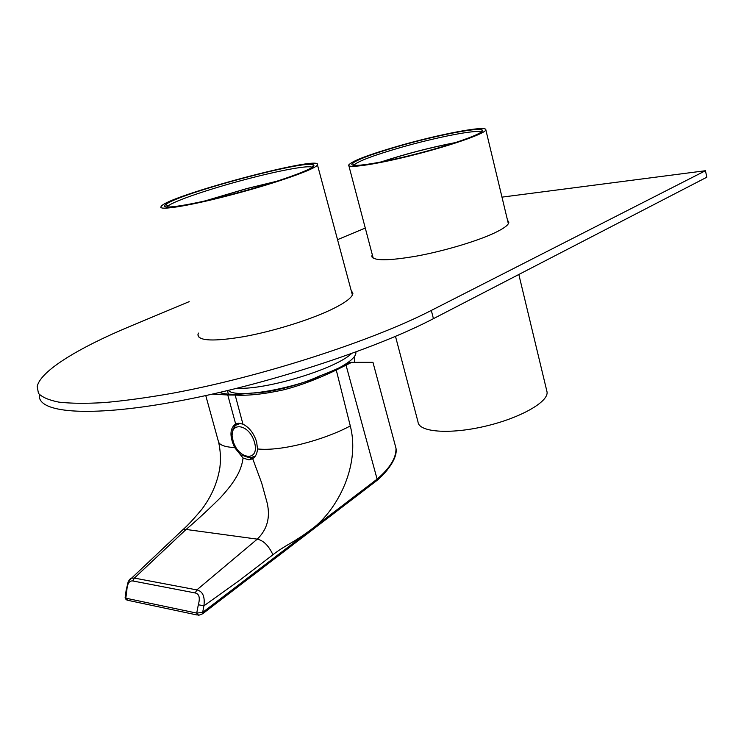 <?xml version="1.0" encoding="UTF-8"?>
<svg xmlns="http://www.w3.org/2000/svg" width="744" height="744" viewBox="0 0 744 744"><rect width="100%" height="100%" fill="white"/><g stroke="black" fill="none" stroke-linecap="round" stroke-linejoin="round"><path stroke-width="1.12" d="M233.895 194.175C191.152 205.604 157.672 211.073 161.067 206.618C164.973 196.639 322.505 154.473 317.428 164.768C317.344 168.442 277.865 182.578 233.895 194.175M234.174 193.728C190.055 205.53 157.43 210.385 165.782 204.563C178.03 193.738 308.862 158.714 313.512 165.019C318.506 167.372 279.474 181.787 234.174 193.728M205.893 200.722L246.869 188.613L276.071 181.49M276.973 181.201L246.924 188.52L204.963 200.936M312.099 167.326C309.16 164.88 278.303 170.692 244.451 179.732C209.38 189.004 174.087 200.973 168.163 205.93L167.205 206.999M228.222 390.442C235.225 398.003 283.427 391.093 319.529 376.762M339.878 367.49C350.498 361.565 355.846 356.627 355.92 352.684L355.846 352.024M399.668 145.675C440.095 134.06 486.901 125.159 485.823 129.8C486.12 133.148 453.598 144.745 415.747 154.427C377.878 164.154 347.281 168.786 348.676 165.047C351.847 161.03 368.847 154.575 399.668 145.675M400.449 145.74C437.109 135.231 479.638 126.908 482.298 130.116C485.906 132.627 454.1 144.271 415.803 154.064C377.506 163.903 347.681 168.116 352.303 163.541C357.26 159.495 373.311 153.562 400.449 145.74M381.319 161.95C405.443 154.017 430.069 147.61 455.179 142.718M455.858 142.495C430.274 147.47 405.201 153.999 380.63 162.08M481.098 132.227L481.052 132.19C478.513 128.991 437.016 137.063 401.239 147.331C374.753 154.975 359.12 160.778 354.33 164.75L353.967 165.363M237.364 388.21C266.082 390.107 335.721 368.847 351.466 353.623M189.162 301.655L130.581 326.132C79.394 347.457 40.66 370.624 37.2 386.443L38.437 393.325C42.045 397.222 48.871 400.16 58.916 402.141C70.838 403.49 85.885 403.648 104.067 402.606C123.904 400.849 146.131 397.835 170.757 393.557C259.758 377.375 372.009 341.031 431.315 310.434L705.461 170.72L501.977 197.132M39.441 394.59C36.428 412.455 86.527 417.923 175.398 401.676C264.064 385.55 374.771 349.392 433.427 318.664L706.8 177.221L705.461 170.72M365.276 228.064L337.534 239.661M198.462 333.098L197.932 334.679C198.416 341.012 213.751 341.663 243.93 336.632C272.704 331.396 308.574 320.32 330.382 310.034C345.067 303.003 352.572 297.414 352.898 293.257L351.149 290.374M372.288 254.681L371.814 256.122C373.07 261.014 388.145 260.977 417.031 256.01C444.354 250.951 477.053 241.186 494.528 232.937C504.116 228.362 508.887 224.753 508.831 222.103L507.52 220.243M212.282 394.143L227.766 394.971L235.634 423.894L238.638 423.206L242.953 424.164L235.169 395.064C247.836 395.864 263.887 394.153 283.334 389.903C302.641 385.039 321.296 377.208 336.26 370.019L350.294 425.931C360.97 467.688 335.042 513.555 309.56 530.705C303.208 535.447 296.326 539.93 288.942 544.134C283.743 547.147 277.14 551.304 272.936 554.764L239.122 580.673L203.93 605.811L202.656 612.386L377.106 479.127C390.051 468.069 396.338 457.765 395.985 448.223L395.036 444.698M336.26 370.019L351.68 362.356L349.699 362.384C341.543 367.043 331.35 371.628 319.12 376.157C299.813 385.318 268.547 393.139 251.788 393.055C237.15 394.822 226.604 394.711 220.14 392.711L218.829 392.655M235.169 395.064L227.766 394.971M198.332 604.751C200.257 597.851 199.234 593.926 195.254 592.968L132.804 580.962C129.158 580.543 127.159 583.826 126.805 590.81L125.801 598.185L196.714 613.093L202.656 612.386L202.582 613.809L198.657 615.316L196.714 613.093L198.332 604.751L203.93 605.811C205.065 596.521 202.712 591.22 196.853 589.899L257.266 539.14C267.245 529.486 270.528 517.359 267.115 502.767L261.674 482.996L252.69 458.713L248.942 459.894L243.065 458.016C242.358 463.596 240.572 469.129 237.717 474.598C233.57 482.205 228.994 488.213 220.326 497.82C207.892 510.086 196.481 520.633 186.084 529.458L182.81 529.747L181.145 531.3M351.68 362.356L372.958 362.337M376.78 480.615L377.115 479.155L346.099 365.406M252.69 458.713C255.573 456.797 257.182 453.542 257.508 448.948L256.643 441.945C253.89 433.334 249.324 427.409 242.953 424.164M129.372 579.632L131.167 578.181L134.385 578.079L186.084 529.458L257.266 539.14C263.488 540.479 268.705 545.687 272.936 554.764M235.634 423.894C229.766 428.33 229.44 436.235 234.676 447.609L243.065 458.016M126.805 590.81L126.071 590.736L125.113 597.73L127.708 600.287L197.216 615.009M253.602 458.034L251.825 458.313L245.957 456.677M232.64 430.079L236.201 423.652M254.457 456.649L255.341 456.072M240.433 423.364L235.829 425.187M254.448 442.122C248.645 422.183 227.115 421.485 233.095 440.987C238.619 460.378 260.233 461.968 254.448 442.122M546.756 390.749L547.026 391.865C548.914 401.825 519.935 418.305 484.409 426.424C448.902 434.673 418.463 432.013 417.998 421.867L395.492 336.362M433.427 318.664L431.315 310.434M227.385 390.647L228.455 394.125M132.804 580.962L134.385 578.079L196.853 589.899L195.254 592.968M350.294 425.931C324.914 439.574 281.809 451.608 257.508 448.948M234.676 447.609C224.456 446.977 219.024 444.875 218.364 441.294L205.763 395.576M255.369 456.026L251.426 457.467C245.827 456.881 242.684 455.858 242.005 454.389M233.588 428.981C234.732 425.419 236.945 423.559 240.247 423.41L240.684 423.42M352.396 295.024L317.428 164.768M312.266 167.214L313.512 165.019M168.163 205.93L165.782 204.563M355.92 352.684L355.744 352.061M354.804 355.958L354.562 362.337M508.357 223.712L485.823 129.8M373.218 258.196L348.834 165.624M481.052 132.19L482.298 130.116M354.33 164.75L352.303 163.541M372.093 257.164L371.814 256.122M198.602 336.93L197.932 334.679M377.199 480.252C385.132 473.761 398.021 458.788 395.985 448.223L372.949 362.3M218.764 442.857C220.512 450.911 220.875 459.15 219.88 467.576C217.499 482.521 211.519 496.388 201.94 509.175C193.561 519.173 187.19 526.036 182.81 529.747M126.071 590.736L128.284 581.269L182.792 529.756M248.942 459.894L251.825 458.313M376.752 480.624L202.898 613.567M126.266 599.962L125.113 597.739M240.331 423.364L240.247 423.41C235.606 423.373 232.881 427.363 232.063 435.398C233.7 445.34 234.128 443.145 235.076 445.898M547.026 391.865L518.828 274.48"/></g></svg>
